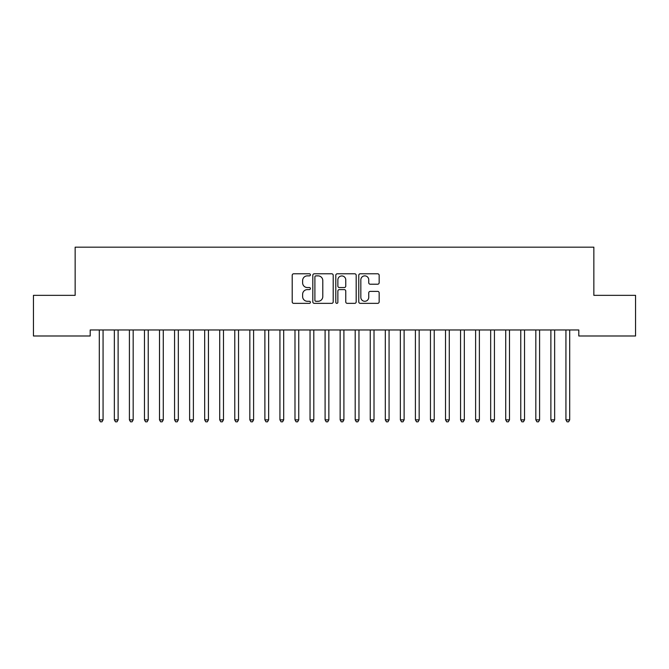 <?xml version="1.0" encoding="UTF-8"?>
<svg xmlns="http://www.w3.org/2000/svg" width="669" height="669" viewBox="0 0 669 669"><rect width="100%" height="100%" fill="white"/><g stroke="black" fill="none" stroke-linecap="round" stroke-linejoin="round"><path stroke-width="1" d="M310.416 274.834A1.037 1.037 0 0 0 309.379 273.797L293.683 273.797A1.48 1.48 0 0 0 292.202 275.277L292.202 301.87A1.48 1.48 0 0 0 293.683 303.35L309.379 303.35A1.037 1.037 0 0 0 310.416 302.313A1.037 1.037 0 0 0 309.379 301.284L307.347 301.284A4.725 4.725 0 0 1 302.622 296.551L302.622 294.335A4.725 4.725 0 0 1 307.347 289.61L309.379 289.61A1.037 1.037 0 0 0 310.416 288.573A1.037 1.037 0 0 0 309.379 287.545L307.347 287.545A4.725 4.725 0 0 1 302.622 282.811L302.622 280.595A4.725 4.725 0 0 1 307.347 275.871L309.379 275.871A1.037 1.037 0 0 0 310.416 274.834M377.684 284.216A1.48 1.48 0 0 0 379.156 282.736L379.156 275.277A1.48 1.48 0 0 0 377.684 273.797L360.248 273.797A1.48 1.48 0 0 0 358.768 275.277L358.768 301.87A1.48 1.48 0 0 0 360.248 303.35L377.684 303.35A1.48 1.48 0 0 0 379.156 301.87L379.156 292.863A1.48 1.48 0 0 0 377.684 291.383L370.216 291.383A1.48 1.48 0 0 0 368.744 292.863L368.744 297.329A3.955 3.955 0 0 1 364.789 301.284A3.955 3.955 0 0 1 360.834 297.329L360.834 279.818A3.955 3.955 0 0 1 364.789 275.871A3.955 3.955 0 0 1 368.744 279.818L368.744 282.736A1.48 1.48 0 0 0 370.216 284.216L377.684 284.216M578.802 329.968L90.198 329.968L90.198 335.989L33.45 335.989L33.45 295.347L75.145 295.347L75.145 247.179L593.855 247.179L593.855 295.347L635.55 295.347L635.55 335.989L578.802 335.989L578.802 329.968M333.204 275.277A1.48 1.48 0 0 0 331.732 273.797L314.296 273.797A1.48 1.48 0 0 0 312.816 275.277L312.816 301.87A1.48 1.48 0 0 0 314.296 303.35L331.732 303.35A1.48 1.48 0 0 0 333.204 301.87L333.204 275.277M337.268 273.797L354.704 273.797A1.48 1.48 0 0 1 356.184 275.277L356.184 301.87A1.48 1.48 0 0 1 354.704 303.35L347.244 303.35A1.48 1.48 0 0 1 345.764 301.87L345.764 291.09A1.48 1.48 0 0 0 344.292 289.61L339.342 289.61A1.48 1.48 0 0 0 337.862 291.09L337.862 302.313A1.037 1.037 0 0 1 336.825 303.35A1.037 1.037 0 0 1 335.796 302.313L335.796 275.277A1.48 1.48 0 0 1 337.268 273.797M315.919 275.871A1.037 1.037 0 0 0 314.89 276.899L314.89 300.247A1.037 1.037 0 0 0 315.919 301.284L318.059 301.284A4.725 4.725 0 0 0 322.793 296.551L322.793 280.595A4.725 4.725 0 0 0 318.059 275.871L315.919 275.871M345.764 279.893A3.955 3.955 0 0 0 341.817 275.946A3.955 3.955 0 0 0 337.862 279.893L337.862 286.064A1.48 1.48 0 0 0 339.342 287.545L344.292 287.545A1.48 1.48 0 0 0 345.764 286.064L345.764 279.893M103.068 330.754A1.505 1.505 0 0 1 103.177 330.193A1.505 1.505 0 0 0 103.068 330.754L103.068 419.864L99.305 419.864L99.305 330.754A1.505 1.505 0 0 0 99.196 330.193L99.104 329.968M103.068 419.864L101.939 421.821L100.434 421.821L99.305 419.864M133.173 330.754A1.505 1.505 0 0 1 133.282 330.193A1.505 1.505 0 0 0 133.173 330.754L133.173 419.864L129.41 419.864L129.41 330.754A1.505 1.505 0 0 0 129.301 330.193L129.209 329.968M118.321 329.968L118.229 330.193A1.505 1.505 0 0 0 118.12 330.754L118.12 419.864L114.357 419.864L114.357 330.754A1.505 1.505 0 0 0 114.248 330.193L114.156 329.968M118.12 419.864L116.991 421.821L115.486 421.821L114.357 419.864M133.173 419.864L132.044 421.821L130.539 421.821L129.41 419.864M148.225 330.754A1.505 1.505 0 0 1 148.334 330.193A1.505 1.505 0 0 0 148.225 330.754L148.225 419.864L144.462 419.864L144.462 330.754A1.505 1.505 0 0 0 144.353 330.193L144.261 329.968M148.225 419.864L147.096 421.821L145.591 421.821L144.462 419.864M163.479 329.968L163.387 330.193A1.505 1.505 0 0 0 163.278 330.754L163.278 419.864L159.515 419.864L159.515 330.754A1.505 1.505 0 0 0 159.406 330.193L159.314 329.968M163.278 419.864L162.149 421.821L160.644 421.821L159.515 419.864M178.531 329.968L178.439 330.193A1.505 1.505 0 0 0 178.33 330.754L178.33 419.864L174.567 419.864L174.567 330.754A1.505 1.505 0 0 0 174.458 330.193L174.366 329.968M178.33 419.864L177.201 421.821L175.696 421.821L174.567 419.864M193.383 330.754A1.505 1.505 0 0 1 193.492 330.193A1.505 1.505 0 0 0 193.383 330.754L193.383 419.864L189.62 419.864L189.62 330.754A1.505 1.505 0 0 0 189.511 330.193L189.419 329.968M193.383 419.864L192.254 421.821L190.749 421.821L189.62 419.864M208.435 330.754A1.505 1.505 0 0 1 208.544 330.193A1.505 1.505 0 0 0 208.435 330.754L208.435 419.864L204.672 419.864L204.672 330.754A1.505 1.505 0 0 0 204.563 330.193L204.471 329.968M223.488 330.754A1.505 1.505 0 0 1 223.597 330.193A1.505 1.505 0 0 0 223.488 330.754L223.488 419.864L219.725 419.864L219.725 330.754A1.505 1.505 0 0 0 219.616 330.193L219.524 329.968M238.54 330.754A1.505 1.505 0 0 1 238.649 330.193A1.505 1.505 0 0 0 238.54 330.754L238.54 419.864L234.777 419.864L234.777 330.754A1.505 1.505 0 0 0 234.668 330.193L234.576 329.968M253.593 330.754A1.505 1.505 0 0 1 253.702 330.193A1.505 1.505 0 0 0 253.593 330.754L253.593 419.864L249.83 419.864L249.83 330.754A1.505 1.505 0 0 0 249.721 330.193L249.629 329.968M268.645 330.754A1.505 1.505 0 0 1 268.754 330.193A1.505 1.505 0 0 0 268.645 330.754L268.645 419.864L264.882 419.864L264.882 330.754A1.505 1.505 0 0 0 264.773 330.193L264.681 329.968M283.698 330.754A1.505 1.505 0 0 1 283.807 330.193A1.505 1.505 0 0 0 283.698 330.754L283.698 419.864L279.935 419.864L279.935 330.754A1.505 1.505 0 0 0 279.826 330.193L279.734 329.968M298.75 330.754A1.505 1.505 0 0 1 298.859 330.193A1.505 1.505 0 0 0 298.75 330.754L298.75 419.864L294.987 419.864L294.987 330.754A1.505 1.505 0 0 0 294.878 330.193L294.786 329.968M313.803 330.754A1.505 1.505 0 0 1 313.912 330.193A1.505 1.505 0 0 0 313.803 330.754L313.803 419.864L310.04 419.864L310.04 330.754A1.505 1.505 0 0 0 309.931 330.193L309.839 329.968M328.855 330.754A1.505 1.505 0 0 1 328.964 330.193A1.505 1.505 0 0 0 328.855 330.754L328.855 419.864L325.092 419.864L325.092 330.754A1.505 1.505 0 0 0 324.983 330.193L324.891 329.968M343.908 330.754A1.505 1.505 0 0 1 344.017 330.193A1.505 1.505 0 0 0 343.908 330.754L343.908 419.864L340.145 419.864L340.145 330.754A1.505 1.505 0 0 0 340.036 330.193L339.944 329.968M358.96 330.754A1.505 1.505 0 0 1 359.069 330.193A1.505 1.505 0 0 0 358.96 330.754L358.96 419.864L355.197 419.864L355.197 330.754A1.505 1.505 0 0 0 355.088 330.193L354.996 329.968M374.013 330.754A1.505 1.505 0 0 1 374.122 330.193A1.505 1.505 0 0 0 374.013 330.754L374.013 419.864L370.25 419.864L370.25 330.754A1.505 1.505 0 0 0 370.141 330.193L370.049 329.968M389.065 330.754A1.505 1.505 0 0 1 389.174 330.193A1.505 1.505 0 0 0 389.065 330.754L389.065 419.864L385.302 419.864L385.302 330.754A1.505 1.505 0 0 0 385.193 330.193L385.101 329.968M404.118 330.754A1.505 1.505 0 0 1 404.227 330.193A1.505 1.505 0 0 0 404.118 330.754L404.118 419.864L400.355 419.864L400.355 330.754A1.505 1.505 0 0 0 400.246 330.193L400.154 329.968M419.17 330.754A1.505 1.505 0 0 1 419.279 330.193A1.505 1.505 0 0 0 419.17 330.754L419.17 419.864L415.407 419.864L415.407 330.754A1.505 1.505 0 0 0 415.298 330.193L415.206 329.968M434.223 330.754A1.505 1.505 0 0 1 434.332 330.193A1.505 1.505 0 0 0 434.223 330.754L434.223 419.864L430.46 419.864L430.46 330.754A1.505 1.505 0 0 0 430.351 330.193L430.259 329.968M449.275 330.754A1.505 1.505 0 0 1 449.384 330.193A1.505 1.505 0 0 0 449.275 330.754L449.275 419.864L445.512 419.864L445.512 330.754A1.505 1.505 0 0 0 445.403 330.193L445.311 329.968M464.328 330.754A1.505 1.505 0 0 1 464.437 330.193A1.505 1.505 0 0 0 464.328 330.754L464.328 419.864L460.565 419.864L460.565 330.754A1.505 1.505 0 0 0 460.456 330.193L460.364 329.968M479.38 330.754A1.505 1.505 0 0 1 479.489 330.193A1.505 1.505 0 0 0 479.38 330.754L479.38 419.864L475.617 419.864L475.617 330.754A1.505 1.505 0 0 0 475.508 330.193L475.416 329.968M208.435 419.864L207.306 421.821L205.801 421.821L204.672 419.864M223.488 419.864L222.359 421.821L220.854 421.821L219.725 419.864M238.54 419.864L237.411 421.821L235.906 421.821L234.777 419.864M253.593 419.864L252.464 421.821L250.959 421.821L249.83 419.864M268.645 419.864L267.516 421.821L266.011 421.821L264.882 419.864M283.698 419.864L282.569 421.821L281.064 421.821L279.935 419.864M298.75 419.864L297.621 421.821L296.116 421.821L294.987 419.864M313.803 419.864L312.674 421.821L311.169 421.821L310.04 419.864M328.855 419.864L327.726 421.821L326.221 421.821L325.092 419.864M343.908 419.864L342.779 421.821L341.274 421.821L340.145 419.864M358.96 419.864L357.831 421.821L356.326 421.821L355.197 419.864M374.013 419.864L372.884 421.821L371.379 421.821L370.25 419.864M389.065 419.864L387.936 421.821L386.431 421.821L385.302 419.864M404.118 419.864L402.989 421.821L401.484 421.821L400.355 419.864M419.17 419.864L418.041 421.821L416.536 421.821L415.407 419.864M434.223 419.864L433.094 421.821L431.589 421.821L430.46 419.864M449.275 419.864L448.146 421.821L446.641 421.821L445.512 419.864M464.328 419.864L463.199 421.821L461.694 421.821L460.565 419.864M479.38 419.864L478.251 421.821L476.746 421.821L475.617 419.864M494.634 329.968L494.542 330.193A1.505 1.505 0 0 0 494.433 330.754L494.433 419.864L490.67 419.864L490.67 330.754A1.505 1.505 0 0 0 490.561 330.193L490.469 329.968M494.433 419.864L493.304 421.821L491.799 421.821L490.67 419.864M509.686 329.968L509.594 330.193A1.505 1.505 0 0 0 509.485 330.754L509.485 419.864L505.722 419.864L505.722 330.754A1.505 1.505 0 0 0 505.613 330.193L505.521 329.968M509.485 419.864L508.356 421.821L506.851 421.821L505.722 419.864M524.538 330.754A1.505 1.505 0 0 1 524.647 330.193A1.505 1.505 0 0 0 524.538 330.754L524.538 419.864L520.775 419.864L520.775 330.754A1.505 1.505 0 0 0 520.666 330.193L520.574 329.968M524.538 419.864L523.409 421.821L521.904 421.821L520.775 419.864M539.59 330.754A1.505 1.505 0 0 1 539.699 330.193A1.505 1.505 0 0 0 539.59 330.754L539.59 419.864L535.827 419.864L535.827 330.754A1.505 1.505 0 0 0 535.718 330.193L535.626 329.968M539.59 419.864L538.461 421.821L536.956 421.821L535.827 419.864M554.844 329.968L554.752 330.193A1.505 1.505 0 0 0 554.643 330.754L554.643 419.864L550.88 419.864L550.88 330.754A1.505 1.505 0 0 0 550.771 330.193L550.679 329.968M554.643 419.864L553.514 421.821L552.009 421.821L550.88 419.864M569.695 330.754A1.505 1.505 0 0 1 569.804 330.193A1.505 1.505 0 0 0 569.695 330.754L569.695 419.864L565.932 419.864L565.932 330.754A1.505 1.505 0 0 0 565.823 330.193L565.731 329.968M569.695 419.864L568.566 421.821L567.061 421.821L565.932 419.864"/></g></svg>
